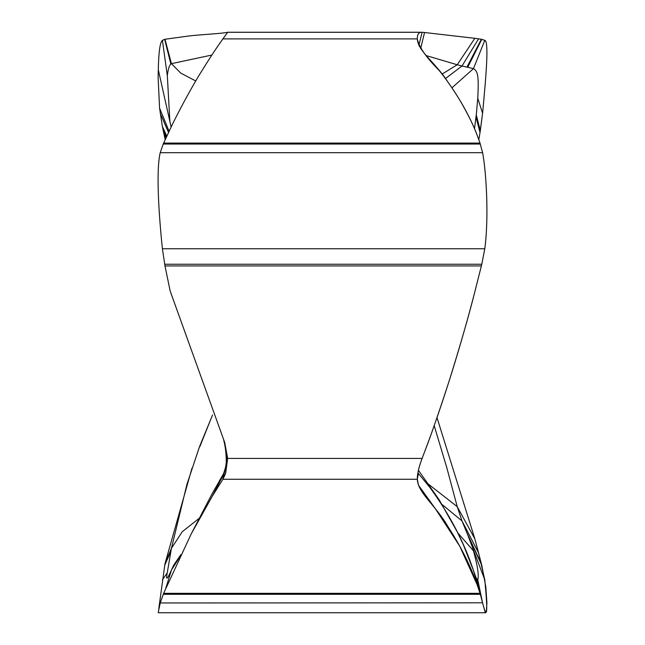 <?xml version="1.0" encoding="UTF-8"?>
<svg xmlns="http://www.w3.org/2000/svg" width="645" height="645" viewBox="0 0 645 645"><rect width="100%" height="100%" fill="white"/><g stroke="black" fill="none" stroke-linecap="round" stroke-linejoin="round"><path stroke-width="0.97" d="M158.21 612.597L160.218 602.962L163.62 593.327L191.17 534.004L212.229 496.344L222.904 479.267L225.613 473.438L227.677 458.41L224.702 442.518L170.191 291.121L164.975 265.933L162.403 248.768C158.952 215.817 155.856 170.691 160.218 152.688L163.209 144.028L170.683 127.992C177.512 113.415 191.984 86.607 200.547 72.941C208.859 59.469 215.769 48.891 221.275 41.207L222.904 38.894L417.323 38.894L417.323 37.668L417.323 38.894C417.839 51.374 435.883 62.888 447.88 82.02C460.788 100.201 470.536 117.906 477.115 135.136L480.025 143.093L477.115 135.136C473.906 126.178 468.125 114.487 459.78 100.072C451.992 87.535 445.05 77.585 438.955 70.224C426.031 57.22 418.823 46.779 417.323 38.894L417.315 38.611M222.904 38.894L227.677 32.274C222.847 33.548 199.281 34.685 189.267 35.935L164.975 39.248L162.403 40.337C160.057 42.094 158.686 51.89 158.291 69.716L158.114 77.432L159.581 108.15L169.111 131.258M422.096 32.274C419.185 31.984 417.597 33.774 417.323 37.668C417.484 33.887 419.081 32.089 422.096 32.274L424.539 32.508L422.096 32.274L418.863 45.36M420.645 48.617L424.539 32.508L474.857 38.313L424.539 32.508M478.566 38.837L474.857 38.313L481.38 39.248L478.566 38.837L461.997 66L473.47 68.612C477.727 71.426 478.961 74.876 477.76 98.29L476.276 114.915L480.332 130.596L482.597 113.278C486.024 76.045 489.16 41.586 484.782 40.337L481.38 39.248L484.782 40.337L473.47 68.612L451.943 87.833M195.749 80.964L180.802 73.151L171.425 63.661L170.836 63.976C169.232 65.572 168.063 69.475 167.329 75.691L169.861 121.341L171.119 127.089M159.581 108.15L162.371 126.46L165.185 139.675M212.519 415.049L199.523 446.687L186.913 484.435L171.425 548.339L167.232 572.905C165.684 580.782 167.12 579.782 171.522 569.922L179.802 556.869M191.992 468.173L164.975 563.746L158.799 608.558M199.37 518.177L182.253 531.73L171.425 548.339L164.975 563.746M211.866 55.051L171.425 63.661L164.975 39.248M163.62 143.093L480.017 143.093L482.597 152.688C486.024 170.482 489.16 215.607 484.782 248.768L481.791 264.24L474.857 291.766C468.915 315.308 460.409 344.857 449.339 380.413C438.737 413.026 430.473 436.883 424.539 451.984L422.096 458.41C419.185 466.109 417.597 472.575 417.323 477.808L417.307 478.292M473.462 570.551L473.575 570.898C464.247 542.397 449.694 514.605 429.917 487.507L417.879 472.841M473.519 570.728L474.656 574.115M476.26 578.194L473.575 570.898L480.025 593.327L477.115 584.62L459.732 546.154L435.617 509.066L418.42 485.137L417.323 479.267C417.783 492.82 435.851 505.511 447.856 526.433C460.78 546.347 470.528 565.746 477.115 584.62M457.724 532.826L473.47 550.846C477.631 565.891 479.058 575.525 477.76 579.75L476.276 578.186L482.597 602.962L485.121 612.024L485.758 612.742L486.394 611.339L486.91 602.599L485.798 586.845L481.791 565.359L474.857 538.857L436.988 417.589L474.857 538.857L478.566 552.854L484.782 579.823L467.738 534.947L481.791 565.359M476.026 577.622L482.597 602.962C487.241 620.764 487.967 613.048 484.782 579.823M477.76 579.75L482.533 602.68M482.565 602.809L160.218 602.962M442.228 504.64L461.997 520.91L467.738 534.947M434.182 425.611L446.832 467.81L457.232 506.656L428.006 483.823M474.857 538.857L457.224 506.656L461.997 520.91L478.566 552.854M476.26 114.915L474.494 128.734M476.026 117.156L480.009 132.499L482.597 113.278C486.104 75.53 489.103 41.28 484.782 40.337M478.816 139.675L480.025 132.507L478.816 139.675M477.76 98.29L482.597 113.278M445.405 78.626L461.997 66L457.224 64.758L442.01 74.127M426.651 55.712L457.232 64.758L474.857 38.313M191.17 534.004L212.253 493.49L223.468 473.914M179.173 557.788L173.876 564.907L171.522 569.922L165.821 588.071M480.009 132.499L480.34 130.596M480.009 143.093L482.597 152.688C486.104 170.619 489.103 216.623 484.782 248.768L481.791 264.24L474.857 291.766C468.552 316.268 460.998 342.801 452.185 371.375C442.551 402.069 433.335 428.941 424.539 451.984L422.096 458.41C419.081 466.529 417.484 472.995 417.323 477.808M163.62 593.327L480.017 593.327L480.34 594.311L163.209 594.311M227.693 32.274L421.024 32.274M466.956 67.056L481.38 39.248M467.738 67.225L481.791 39.329M164.669 39.329L170.836 63.976M162.403 40.337L167.329 75.691M158.291 69.716L169.837 121.22M160.218 113.278L168.522 132.507M162.371 126.46L166.805 136.168M163.209 130.596L166.273 137.312M163.62 132.507L166.031 137.82M163.209 144.028L480.332 144.028M160.218 152.688L482.597 152.688M484.782 248.768L162.403 248.768M164.669 264.24L481.791 264.24M164.975 265.933L481.38 265.933M223.557 439.293L227.677 458.41L422.096 458.41M418.331 473.495L417.323 479.267L222.904 479.267L226.153 464.577M466.956 533.028L481.38 563.746M164.669 565.359L170.812 551.556M162.403 579.823L167.232 572.905M212.229 496.344L222.34 476.736M225.613 473.438L226.782 454.274M224.234 473.253L221.195 479.275C222.944 475.712 224.452 471.471 225.718 466.545L226.29 462.376C226.282 454.362 225.492 447.243 223.936 441.019L223.581 439.366M421.782 32.25L227.387 32.25M212.503 415.017L199.805 446.767M473.317 570.091L463.376 544.799L457.329 532.02L439.1 499.706L418.412 470.278M158.581 612.75L485.758 612.75M223.484 473.873L219.324 480.928M171.957 568.801L173.868 564.915L180.914 554.539"/></g></svg>
